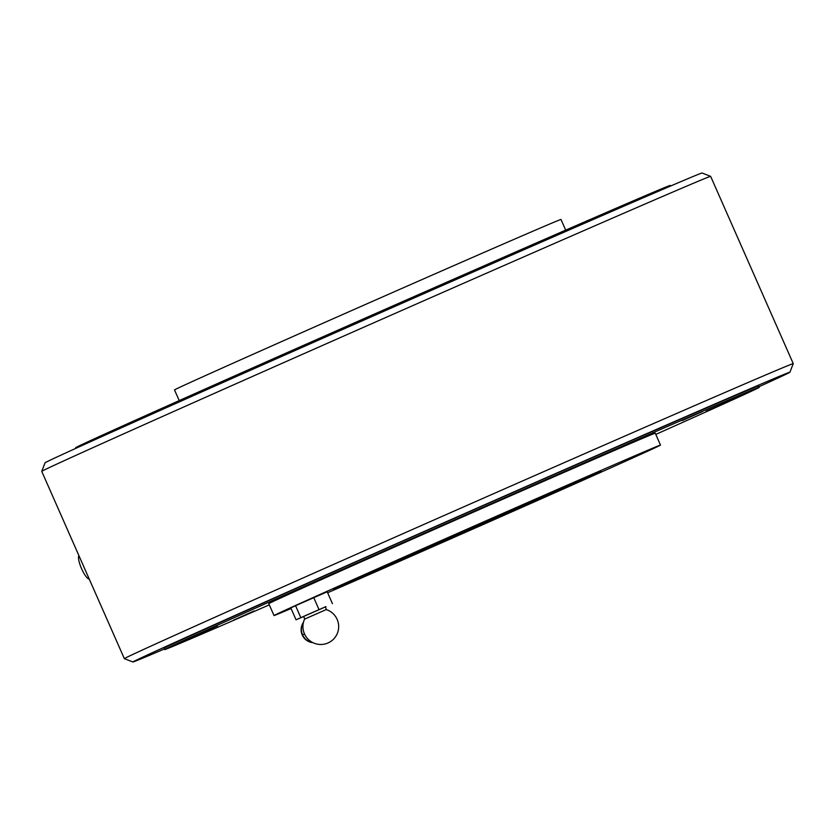 <?xml version="1.0" encoding="UTF-8"?>
<svg xmlns="http://www.w3.org/2000/svg" width="835" height="835" viewBox="0 0 835 835"><rect width="100%" height="100%" fill="white"/><g stroke="black" fill="none" stroke-linecap="round" stroke-linejoin="round"><path stroke-width="1.25" d="M655.778 434.398A324.919 1.722 156.2 0 0 759.297 387.304L758.712 385.968A324.919 1.722 156.2 0 0 536.174 482.296A324.919 1.722 156.2 0 0 164.14 648.21L164.725 649.547A324.919 1.722 156.2 0 0 269.308 604.853M759.036 386.709A359.04 1.91 156.2 0 0 789.931 372.212A359.04 1.91 156.2 0 0 544.023 478.643A359.04 1.91 156.2 0 0 132.932 661.988A359.04 1.91 156.2 0 0 164.464 648.952M710.637 176.342A365.532 1.941 156.2 0 0 460.294 284.714A365.532 1.941 156.2 0 0 41.75 471.358L45.069 462.788A359.04 1.91 156.2 0 1 456.171 279.464A359.04 1.91 156.2 0 1 702.068 173.012L710.637 176.342A365.532 1.941 156.2 0 0 710.637 176.342L793.25 363.632A365.532 1.941 156.2 0 0 793.25 363.632A365.532 1.941 156.2 0 0 542.896 472.005A365.532 1.941 156.2 0 0 124.352 658.658A365.532 1.941 156.2 0 0 124.363 658.658L132.932 661.988M41.75 471.358A365.532 1.941 156.2 0 0 41.75 471.368L124.352 658.658M75.964 448.291L75.703 447.696A324.919 1.722 -23.8 0 1 85.254 442.999A324.919 1.722 -23.8 0 1 410.319 298.231A324.919 1.722 -23.8 0 1 670.275 185.453L670.536 186.048M179.222 400.602L174.505 389.914A211.192 1.127 -23.8 0 1 180.715 386.855A211.192 1.127 -23.8 0 1 392.012 292.761A211.192 1.127 -23.8 0 1 560.974 219.448L565.692 230.147M89.314 579.208A12.995 3.298 66.3 0 1 81.538 568.625A12.995 3.298 66.3 0 1 78.918 555.651M759.297 387.304A324.919 1.722 156.2 0 0 536.759 483.632A324.919 1.722 156.2 0 0 164.725 649.547M433.626 545.975A146.209 0.772 156.2 0 0 601.043 471.316A146.209 0.772 156.2 0 0 500.896 514.663A146.209 0.772 156.2 0 0 333.478 589.322A146.209 0.772 156.2 0 0 433.626 545.975M327.623 592.756A211.192 1.127 156.2 0 0 418.669 552.937A211.192 1.127 156.2 0 0 660.495 445.086A211.192 1.127 156.2 0 0 515.842 507.701A211.192 1.127 156.2 0 0 274.026 615.552A211.192 1.127 156.2 0 0 291.071 608.527M660.495 445.086L655.256 433.198A211.192 1.127 156.2 0 0 510.602 495.813A211.192 1.127 156.2 0 0 268.776 603.653L274.026 615.552M682.185 420.589L702.642 411.467L682.185 420.589M326.12 577.037L346.588 567.915L326.12 577.037M233.623 620.092L254.09 610.97L233.623 620.092M738.244 397.053L706.066 411.217L738.244 397.053M217.434 625.895L185.266 640.059L217.434 625.895M332.445 603.684L327.205 591.796L295.548 605.699L290.81 607.911L296.049 619.8L325.619 606.815M295.548 605.699L300.798 617.597M313.751 597.641L318.991 609.54M302.907 616.825L296.049 619.8M303.168 616.658L302.594 616.898C303.596 616.397 304.264 617.138 304.577 619.121L326.214 609.581L325.64 606.742M304.493 633.922L302.562 634.798A12.995 12.567 65 0 0 312.728 642.553M303.408 622.524A12.995 12.567 65 0 0 302.562 634.798M366.555 574.574A113.717 0.605 156.2 0 0 363.204 576.213A113.717 0.605 156.2 0 0 454.188 536.738A113.717 0.605 156.2 0 0 567.967 486.064A113.717 0.605 156.2 0 0 571.307 484.425A113.717 0.605 156.2 0 0 480.323 523.9A113.717 0.605 156.2 0 0 366.555 574.574M585.231 478.486A133.214 0.71 156.2 0 0 589.145 476.555A133.214 0.71 156.2 0 0 482.567 522.804A133.214 0.71 156.2 0 0 349.291 582.152A133.214 0.71 156.2 0 0 345.366 584.082A133.214 0.71 156.2 0 0 451.954 537.834A133.214 0.71 156.2 0 0 585.231 478.486M302.834 616.762L325.89 606.628M789.931 372.212L793.25 363.642M304.577 619.121A17.869 17.869 0 0 0 328.019 642.96A17.869 17.869 0 0 0 326.214 609.581M303.47 622.284A12.995 12.995 0 0 0 312.958 642.668"/></g></svg>
